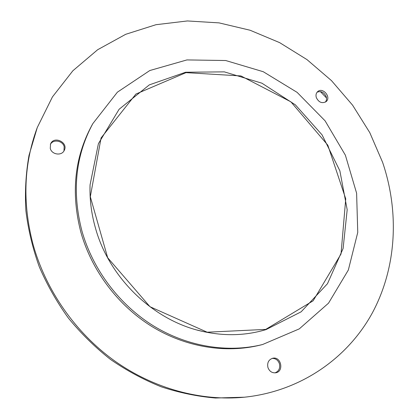 <?xml version="1.0" encoding="UTF-8"?>
<svg xmlns="http://www.w3.org/2000/svg" width="419" height="419" viewBox="0 0 419 419"><rect width="100%" height="100%" fill="white"/><g stroke="black" fill="none" stroke-linecap="round" stroke-linejoin="round"><path stroke-width="0.63" d="M32.839 243.575C22.312 202.534 23.789 163.855 37.27 127.544L52.433 96.925L72.885 70.748L97.658 49.725L125.7 34.306L155.952 24.711L187.398 20.95L219.069 22.883L250.08 30.236L279.625 42.628L306.98 59.603L331.502 80.647L352.599 105.19L369.778 132.619L382.578 162.258C399.422 211.815 396.793 267.249 372.402 312.799C347.765 358.03 300.826 391.325 244.455 397.202C201.151 401.407 153.799 388.774 114.418 360.759C75.19 332.545 45.446 289.733 32.839 243.575M267.945 367.542C267.003 362.744 268.6 359.643 272.748 358.235C281.212 356.155 284.297 371.742 275.592 372.805C271.957 373.067 269.407 371.313 267.945 367.542M316.345 97.658C315.612 95.165 316.057 93.154 317.681 91.614C322.86 86.78 331.696 97.444 326.019 101.681C322.012 103.723 318.786 102.388 316.345 97.658M50.27 148.41L50.568 143.927C53.983 135.437 68.643 142.481 64.233 150.447C61.74 156.146 51.715 154.716 50.27 148.41M262.561 344.528L260.429 345.057C225.825 353.62 185.816 347.309 151.851 326.485C118.001 305.498 91.735 270.648 80.914 232.398C70.811 193.285 74.425 157.664 91.766 125.538L92.835 123.615L117.409 92.164L149.798 70.533L186.932 59.922L225.705 60.525L263.279 71.728L297.123 92.369L325.092 120.834L345.387 155.198L356.611 193.217L357.753 232.409L348.341 270.03L328.522 303.167L299.276 328.884L262.561 344.528C227.779 353.133 187.529 346.775 153.354 325.814C119.289 304.681 92.845 269.595 81.951 231.105C71.769 191.745 75.399 155.915 92.835 123.615M265.719 329.402L207.164 332.199L149.981 306.713L107.678 257.737L90.31 196.71L101.063 137.971L135.892 94.066L185.989 72.644L240.92 75.939L290.891 101.833L327.831 145.199L345.738 198.842L341.019 253.993L313.145 300.795L265.719 329.402M274.974 372.873C278.881 371.302 280.353 368.228 279.4 363.661C278.027 360.083 275.613 358.329 272.146 358.386M63.96 150.934L64.154 146.671C62.745 140.554 53.061 138.956 50.364 144.445M325.343 102.136C326.569 100.597 326.846 98.748 326.181 96.585C324.049 92.227 321.027 90.766 317.11 92.201M326.495 97.952L320.373 91.593M244.455 397.202L215.413 398.019C197.244 396.442 179.18 392.703 161.215 386.8C143.502 379.682 126.59 370.558 110.475 359.418C95.003 347.231 80.972 333.445 68.376 318.063C56.759 301.931 47.054 284.82 39.26 266.735C32.656 248.294 28.193 229.602 25.878 210.652C24.8 191.776 25.842 173.356 29 155.391L37.27 127.544M89.975 190.027L90.059 184.884L98.407 143.67L119.096 109.28L149.321 84.874L185.612 72.236L224.301 71.864L261.927 83.198L295.395 104.865L322.08 134.881L339.861 170.79L347.183 209.73L343.103 248.519L327.48 283.71L301.141 311.815L266.049 329.596C245.869 335.682 224.736 336.295 202.649 331.424L197.276 330.072M89.975 189.943L90.059 184.884C89.566 199.104 91.326 213.36 95.343 227.658C109.066 278.153 153.794 320.896 202.649 331.424L197.391 330.104"/></g></svg>
